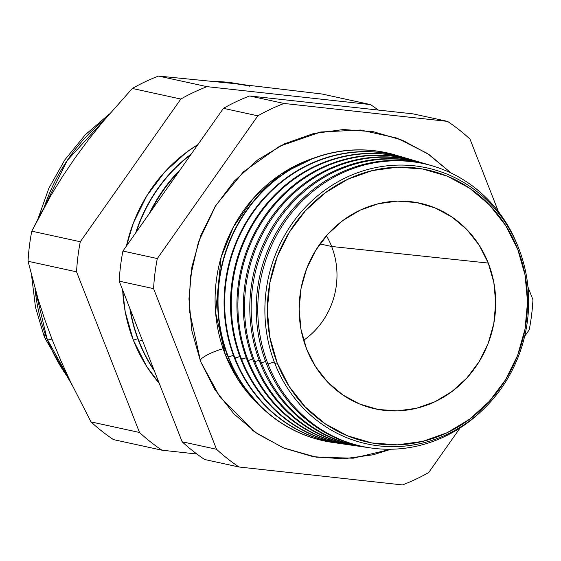 <?xml version="1.0" encoding="UTF-8"?>
<svg xmlns="http://www.w3.org/2000/svg" width="561" height="561" viewBox="0 0 561 561"><rect width="100%" height="100%" fill="white"/><g stroke="black" fill="none" stroke-linecap="round" stroke-linejoin="round"><path stroke-width="0.84" d="M225.312 354.664L238.278 379.986L259.792 405.666A144.57 134.549 102.3 0 1 225.312 354.664L226.981 354.089L225.312 354.664L215.613 312.729L221.125 257.197L233.467 226.84L253.593 198.019L281.061 174.085L313.802 158.083A144.57 134.549 102.3 0 0 225.312 354.664M224.996 348.346A17.103 3.647 -21.4 0 0 200.193 360.464A17.103 3.647 158.6 0 1 221.791 349.131M200.628 361.607L189.295 310.254L190.242 277.737L198.468 241.868L215.929 205.235L243.411 171.834L279.588 146.232L320.864 131.989L360.646 130.019L396.957 138.097L427.433 153.483L451.289 173.139L429.137 154.633L402.475 140.236L373.535 131.758L343.43 129.521L313.319 133.616L284.357 143.875L257.66 159.92L234.26 181.119L215.038 206.665L200.754 235.571L191.939 266.734L188.945 298.95L191.876 330.983L200.628 361.607L214.863 389.636L234.028 413.997L257.394 433.751L284.062 448.148L313.003 456.626L343.101 458.863L373.212 454.768L391.066 449.235L353.22 458.197L316.257 457.18L283.074 447.741L255.339 432.328L220.136 397.391L200.628 361.607M518.687 248.25A141.225 131.435 -77.7 0 1 447.124 434.333A141.225 131.435 -77.7 0 1 274.869 363.486A141.225 131.435 102.3 0 0 447.124 434.333A141.225 131.435 102.3 0 0 518.687 248.25L517.691 249.168A139.324 129.661 -77.7 0 1 447.096 432.741A139.324 129.661 -77.7 0 1 277.162 362.848L274.869 363.486L277.162 362.848L289.16 386.48L305.324 407.02L325.022 423.681L347.504 435.813L371.908 442.966L397.286 444.845L422.678 441.395L447.096 432.741L469.599 419.221L489.339 401.346L505.538 379.804L517.586 355.436L525.019 329.16L527.543 301.993L525.068 274.988L517.691 249.168L505.692 225.536L489.529 204.996L469.83 188.335L447.348 176.196L422.945 169.05L397.56 167.164L372.174 170.614L347.757 179.268L325.247 192.795L305.514 210.67L289.315 232.205L277.267 256.58L269.834 282.856L267.309 310.023L269.785 337.028L277.162 362.848A139.324 129.661 -77.7 0 1 347.757 179.268A139.324 129.661 -77.7 0 1 517.691 249.168L518.687 248.25A141.225 131.435 102.3 0 0 346.432 177.395A141.225 131.435 102.3 0 0 274.869 363.486A141.225 131.435 -77.7 0 1 346.432 177.395A141.225 131.435 -77.7 0 1 518.687 248.25M370.155 447.86A144.78 134.745 -77.7 0 1 266.468 363.766L268.004 364.04L274.252 361.88L268.004 364.04A144.675 134.647 102.3 0 0 481.597 410.933A144.675 134.647 -77.7 0 1 370.884 447.966A144.675 134.647 -77.7 0 1 268.004 364.04L266.468 363.766A144.78 134.745 102.3 0 0 369.426 447.755L370.884 447.966M363.977 446.97A145.222 135.152 -77.7 0 1 260.066 362.637L261.412 362.876L265.577 361.431L261.412 362.876A145.131 135.068 102.3 0 0 367.02 447.383A145.131 135.068 -77.7 0 1 364.615 447.061A145.131 135.068 -77.7 0 1 261.412 362.876L260.066 362.637A145.222 135.152 102.3 0 0 363.339 446.879L364.615 447.061M254.813 361.705A145.587 135.489 102.3 0 0 360.842 446.493A145.587 135.489 -77.7 0 1 358.339 446.156A145.587 135.489 -77.7 0 1 254.813 361.705L253.67 361.501A145.664 135.566 102.3 0 0 357.252 446.002A145.664 135.566 -77.7 0 1 253.67 361.501L254.813 361.705A145.587 135.489 -77.7 0 1 279.897 207.914A145.587 135.489 -77.7 0 1 420.259 162.311A145.587 135.489 -77.7 0 1 422.678 163.048A145.587 135.489 102.3 0 0 280.752 206.89A145.587 135.489 102.3 0 0 254.813 361.705L259.14 360.211L254.813 361.705M351.179 445.125A146.105 135.972 -77.7 0 1 247.268 360.372L248.221 360.541L252.709 358.984L248.221 360.541A146.042 135.916 102.3 0 0 354.664 445.602A146.042 135.916 -77.7 0 1 352.07 445.252A146.042 135.916 -77.7 0 1 248.221 360.541L247.268 360.372A146.105 135.972 102.3 0 0 351.165 445.125L352.07 445.252M345.436 444.298A146.547 136.386 -77.7 0 1 240.872 359.236L246.279 357.764L241.623 359.37A146.491 136.337 102.3 0 0 348.486 444.712A146.491 136.337 -77.7 0 1 345.793 444.347A146.491 136.337 -77.7 0 1 241.623 359.37L240.872 359.236A146.547 136.386 102.3 0 0 345.078 444.249L345.793 444.347M339.258 443.407A146.989 136.793 -77.7 0 1 234.47 358.1L239.842 356.537L235.031 358.206A146.947 136.758 102.3 0 0 342.308 443.814A146.947 136.758 -77.7 0 1 339.524 443.449A146.947 136.758 -77.7 0 1 235.031 358.206L234.47 358.1A146.989 136.793 102.3 0 0 338.998 443.372L339.524 443.449M228.432 357.034A147.403 137.186 102.3 0 0 336.13 442.924A147.403 137.186 -77.7 0 1 333.255 442.545A147.403 137.186 -77.7 0 1 228.432 357.034L228.075 356.971A147.424 137.207 102.3 0 0 332.911 442.496A147.424 137.207 -77.7 0 1 228.075 356.971L228.432 357.034A147.403 137.186 -77.7 0 1 253.831 201.322A147.403 137.186 -77.7 0 1 395.947 155.152A147.403 137.186 -77.7 0 1 398.724 156A147.403 137.186 102.3 0 0 254.813 200.151A147.403 137.186 102.3 0 0 228.432 357.034L233.411 355.309L228.432 357.034M355.919 402.405L355.919 402.405A105.244 97.951 -77.7 0 1 306.579 348.942A105.244 97.951 -77.7 0 1 399.825 201.083A105.244 97.951 -77.7 0 1 488.273 263.074L331.635 246.482L319.952 243.937L331.635 246.482A75.756 70.504 102.3 0 0 326.418 235.76A75.756 70.504 -77.7 0 1 331.635 246.482L488.273 263.074L493.848 282.576L495.714 302.975L493.806 323.494L488.196 343.346L479.094 361.754L466.857 378.023L451.949 391.529L434.943 401.746L416.5 408.282L397.321 410.89L378.149 409.467L359.713 404.067L342.736 394.895L327.848 382.314L315.64 366.796L306.579 348.942L301.005 329.44L299.132 309.041L301.047 288.522L306.657 268.67L315.759 250.262L327.996 233.986L342.904 220.487L359.91 210.27L378.352 203.734L397.532 201.126L416.704 202.549L435.133 207.949L452.117 217.121L466.997 229.701L479.206 245.22L488.273 263.074A105.244 97.951 -77.7 0 1 465.364 379.622A105.244 97.951 -77.7 0 1 355.905 402.398M139.002 341.2A153.567 142.915 102.3 0 0 153.995 369.951A153.567 142.915 -77.7 0 1 139.002 341.2L138.707 341.144A153.581 142.936 102.3 0 0 154.352 370.863A153.581 142.936 -77.7 0 1 138.707 341.144L139.002 341.2A153.567 142.915 -77.7 0 1 130.292 309.476A153.567 142.915 102.3 0 0 139.002 341.2L142.284 340.064L139.002 341.2M133.35 340.197A153.952 143.279 102.3 0 0 159.205 383.24L146.61 366.312L133.35 340.197L125.194 311.671L122.656 289.988A153.952 143.279 102.3 0 0 133.35 340.197L137.761 338.669L133.35 340.197M44.34 337.042A39.102 8.331 -21.4 0 0 47.04 338.858L35.006 288.508A183.279 170.572 102.3 0 0 47.04 338.858L52.32 340.008L44.705 319.391L38.197 299.413L28.05 261.258L76.555 271.84L28.05 261.258A203.44 189.33 -77.7 0 1 31.781 231.167L80.286 241.749L31.781 231.167L40.988 213.208L51.177 195.004L62.418 176.687L74.837 158.237L88.4 139.829L102.572 122.095L132.319 88.456L180.824 99.038L132.319 88.456A203.44 189.33 -77.7 0 1 158.511 76.072L207.016 86.653L158.511 76.072L233.046 83.463L322 94.003L370.505 104.584L322 94.003L233.046 83.463L158.511 76.072A203.44 189.33 102.3 0 0 132.319 88.456L102.572 122.095L88.4 139.829L74.837 158.237L62.418 176.687L51.177 195.004L31.781 231.167A203.44 189.33 102.3 0 0 28.05 261.258L38.197 299.413L44.705 319.391L52.32 340.008L47.04 338.858A183.279 170.572 102.3 0 0 69.522 379.699L47.04 338.858A39.102 8.331 158.6 0 1 44.34 337.042A39.102 8.331 158.6 0 1 45.238 334.061M426.339 164.1A145.131 135.068 -77.7 0 1 428.667 164.808A145.131 135.068 102.3 0 0 287.239 208.58A145.131 135.068 102.3 0 0 261.412 362.876A145.131 135.068 -77.7 0 1 286.412 209.562A145.131 135.068 -77.7 0 1 426.339 164.1L425.105 163.735A145.222 135.152 102.3 0 0 285.086 209.225A145.222 135.152 102.3 0 0 260.066 362.637A145.222 135.152 -77.7 0 1 285.304 208.965A145.222 135.152 -77.7 0 1 425.722 163.924M420.259 162.311L419.207 162.003A145.664 135.566 102.3 0 0 278.768 207.626A145.664 135.566 102.3 0 0 253.67 361.501A145.664 135.566 -77.7 0 1 278.95 207.402A145.664 135.566 -77.7 0 1 419.733 162.157M414.186 160.523A146.042 135.916 -77.7 0 1 416.69 161.288A146.042 135.916 102.3 0 0 274.266 205.207A146.042 135.916 102.3 0 0 248.221 360.541A146.042 135.916 -77.7 0 1 273.382 206.266A146.042 135.916 -77.7 0 1 414.186 160.523L413.31 160.264A146.105 135.972 102.3 0 0 272.443 206.027A146.105 135.972 102.3 0 0 247.268 360.372A146.105 135.972 -77.7 0 1 272.597 205.845A146.105 135.972 -77.7 0 1 413.745 160.39M408.106 158.728A146.491 136.337 -77.7 0 1 410.701 159.527A146.491 136.337 102.3 0 0 267.786 203.517A146.491 136.337 102.3 0 0 241.623 359.37A146.491 136.337 -77.7 0 1 266.861 204.618A146.491 136.337 -77.7 0 1 408.106 158.728L407.412 158.525A146.547 136.386 102.3 0 0 266.117 204.428A146.547 136.386 102.3 0 0 240.872 359.236A146.547 136.386 -77.7 0 1 266.244 204.281A146.547 136.386 -77.7 0 1 407.756 158.63M402.027 156.94A146.947 136.758 -77.7 0 1 404.712 157.767A146.947 136.758 102.3 0 0 261.3 201.834A146.947 136.758 102.3 0 0 235.031 358.206A146.947 136.758 -77.7 0 1 260.346 202.97A146.947 136.758 -77.7 0 1 402.027 156.94L401.515 156.792A146.989 136.793 102.3 0 0 259.799 202.83A146.989 136.793 102.3 0 0 234.47 358.1A146.989 136.793 -77.7 0 1 259.89 202.724A146.989 136.793 -77.7 0 1 401.767 156.863M395.778 155.102A147.424 137.207 102.3 0 0 395.617 155.053A147.424 137.207 102.3 0 0 253.474 201.231A147.424 137.207 102.3 0 0 228.075 356.971A147.424 137.207 -77.7 0 1 253.53 201.161A147.424 137.207 -77.7 0 1 395.778 155.102M180.242 169.674A153.209 142.585 102.3 0 0 149.373 213.496A153.209 142.585 -77.7 0 1 180.242 169.674M151.042 211.125A153.174 142.557 -77.7 0 1 178.798 171.722A153.174 142.557 102.3 0 0 151.042 211.125M191.266 154.03A153.581 142.936 102.3 0 0 135.685 232.927A153.581 142.936 -77.7 0 1 191.266 154.03M129.808 308.241A153.581 142.936 102.3 0 0 138.707 341.144A153.581 142.936 -77.7 0 1 129.808 308.241M136.267 232.1A153.567 142.915 -77.7 0 1 190.831 154.647A153.567 142.915 102.3 0 0 136.267 232.1M370.505 104.584A203.44 189.33 -77.7 0 1 378.254 110.061A203.44 189.33 102.3 0 0 370.505 104.584L207.016 86.653L370.505 104.584M180.824 99.038A203.44 189.33 -77.7 0 1 207.016 86.653A203.44 189.33 102.3 0 0 180.824 99.038L80.286 241.749L180.824 99.038M76.555 271.84A203.44 189.33 -77.7 0 1 80.286 241.749A203.44 189.33 102.3 0 0 76.555 271.84L139.514 432.482L76.555 271.84M52.32 340.008L60.96 360.877L70.37 381.494L91.001 421.9L139.514 432.482L91.001 421.9A203.44 189.33 102.3 0 0 113.469 439.614L161.975 450.195A203.44 189.33 -77.7 0 1 139.514 432.482A203.44 189.33 102.3 0 0 161.975 450.195L113.469 439.614A203.44 189.33 -77.7 0 1 91.001 421.9L70.37 381.494L60.96 360.877L52.32 340.008M196.862 454.024L161.975 450.195L196.862 454.024M239 466.997L402.489 484.928A203.44 189.33 102.3 0 0 428.681 472.544L460.118 427.931L428.681 472.544A203.44 189.33 -77.7 0 1 402.489 484.928L239 466.997L204.611 459.494L239 466.997A203.44 189.33 -77.7 0 1 216.539 449.284A203.44 189.33 102.3 0 0 239 466.997M524.633 336.341L529.219 329.833A203.44 189.33 102.3 0 0 532.95 299.742L527.957 287.001L532.95 299.742A203.44 189.33 -77.7 0 1 529.219 329.833L524.633 336.341M498.406 211.588L469.999 139.1A203.44 189.33 102.3 0 0 447.531 121.386L284.041 103.455A203.44 189.33 102.3 0 0 257.85 115.839L157.311 258.551A203.44 189.33 102.3 0 0 153.581 288.642L216.539 449.284L182.143 441.78A203.44 189.33 102.3 0 0 204.611 459.494A203.44 189.33 -77.7 0 1 182.143 441.78L216.539 449.284L153.581 288.642L119.191 281.138L182.143 441.78L119.191 281.138L153.581 288.642A203.44 189.33 -77.7 0 1 157.311 258.551L122.915 251.048A203.44 189.33 102.3 0 0 119.191 281.138A203.44 189.33 -77.7 0 1 122.915 251.048L157.311 258.551L257.85 115.839L223.453 108.336L122.915 251.048L223.453 108.336L257.85 115.839A203.44 189.33 -77.7 0 1 284.041 103.455L249.645 95.959A203.44 189.33 102.3 0 0 223.453 108.336A203.44 189.33 -77.7 0 1 249.645 95.959L284.041 103.455L447.531 121.386L413.141 113.883L249.645 95.959L413.141 113.883L447.531 121.386A203.44 189.33 -77.7 0 1 469.999 139.1L498.406 211.588M432.419 165.895A144.675 134.647 -77.7 0 1 517.649 245.669A144.675 134.647 102.3 0 0 341.158 173.482A144.675 134.647 102.3 0 0 268.004 364.04A144.675 134.647 -77.7 0 1 292.933 211.209A144.675 134.647 -77.7 0 1 432.419 165.895L431.002 165.474A144.78 134.745 102.3 0 0 291.411 210.824A144.78 134.745 102.3 0 0 266.468 363.766A144.78 134.745 -77.7 0 1 291.664 210.529A144.78 134.745 -77.7 0 1 431.711 165.684M303.613 340.296A75.756 70.504 102.3 0 0 331.635 246.482A75.756 70.504 -77.7 0 1 303.613 340.296M233.046 83.463A183.279 170.572 -77.7 0 1 249.589 86.17M241.16 84.36A183.279 170.572 102.3 0 0 213.769 81.401L212.605 81.275M104.837 119.374A183.279 170.572 102.3 0 0 44.249 207.205L67.222 160.474L104.837 119.374M126.428 246.062L133.462 222.773L146.779 195.838L164.682 172.038L186.49 152.29L197.921 144.584A153.952 143.279 102.3 0 0 126.428 246.062M317.905 132.578L320.864 131.989M71.766 384.404L44.382 337.168L35.483 307.232L31.647 276.04M357.252 446.002L358.339 446.156M37.882 219.099L48.828 188.342L64.753 159.976L85.181 134.885L109.493 113.89M255.339 432.328L251.784 429.726"/></g></svg>
